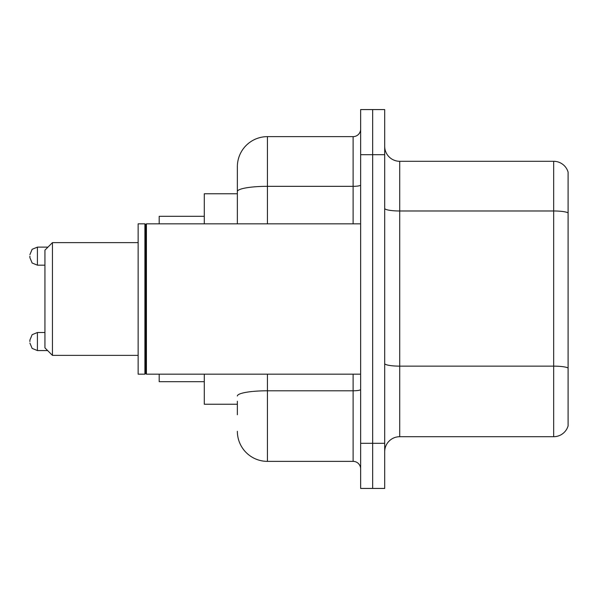 <?xml version="1.0" encoding="UTF-8"?>
<svg xmlns="http://www.w3.org/2000/svg" width="598" height="598" viewBox="0 0 598 598"><rect width="100%" height="100%" fill="white"/><g stroke="black" fill="none" stroke-linecap="round" stroke-linejoin="round"><path stroke-width="0.9" d="M237.361 220.513L237.361 191.554L237.361 193.767L204.292 193.767L204.292 223.831M237.361 404.233L204.292 404.233L204.292 374.169M237.361 414.758L237.361 401.228M360.639 443.32L360.639 488.424L372.666 488.424L372.666 443.32L372.666 488.424L384.693 488.424L384.693 443.32L372.666 443.32L372.666 154.68L372.666 443.32L360.639 443.32L360.639 154.68L372.666 154.68L372.666 109.576L372.666 154.68L384.693 154.68L384.693 443.32M384.693 154.68L384.693 109.576L360.639 109.576L360.639 154.68M267.433 374.169L267.433 461.364L353.119 461.364L353.119 374.169M237.361 223.831L237.361 166.707A30.064 30.064 0 0 1 267.433 136.636L353.119 136.636A7.52 7.52 0 0 0 360.639 129.123M237.361 166.707L237.361 183.242M360.639 468.877A7.52 7.52 0 0 0 353.119 461.364M267.433 461.364A30.064 30.064 0 0 1 237.361 431.293M384.693 451.744A15.032 15.032 0 0 1 399.726 436.704L553.666 436.704L553.666 161.296L399.726 161.296A15.032 15.032 0 0 1 384.693 146.256A15.032 15.032 0 0 0 399.726 161.296L399.726 436.704M568.1 172.119A15.032 15.032 0 0 0 553.666 161.296A15.032 15.032 0 0 1 568.1 172.119L568.1 425.881A15.032 15.032 0 0 1 553.666 436.704M568.1 213.075L568.1 376.576M52.452 355.376L52.452 242.624L44.932 250.143L44.932 347.857L52.452 355.376L138.138 355.376M159.188 374.169L159.188 381.681L204.292 381.681M204.292 216.319L159.188 216.319L159.188 223.831M146.413 374.169L145.658 373.414L145.658 224.586L146.413 223.831L146.413 374.169L360.639 374.169M144.903 374.169L138.138 374.169L138.138 223.831L144.903 223.831L144.903 374.169L145.658 373.414M29.9 341.548L29.9 340.045L29.9 341.548M29.9 256.153L29.9 257.656L29.9 256.153M360.639 389.477A7.52 1.308 0 0 1 353.119 390.786L267.433 390.786A30.064 5.218 180 0 0 237.361 396.011M267.433 136.636L267.433 186.329L353.119 186.329L353.119 136.636M237.361 191.554A30.064 5.218 180 0 1 267.433 186.329L267.433 223.831M353.119 223.831L353.119 186.329A7.52 1.308 0 0 0 360.639 185.021M568.1 212.866A15.032 2.609 180 0 0 553.666 210.982L399.726 210.982A15.032 2.609 -0 0 1 384.693 208.373M568.1 368.009A15.032 2.609 180 0 0 553.666 366.133L399.726 366.133A15.032 2.609 0 0 1 384.693 363.517M29.9 340.045L32.143 334.686L37.42 332.525L37.42 350.563L47.638 350.563M47.937 247.131L37.42 247.131L37.42 265.176L32.143 263.015L29.9 257.656M52.452 242.624L138.138 242.624M145.658 224.586L144.903 223.831M146.413 223.831L360.639 223.831M37.42 332.525L44.932 332.525M37.42 350.563L32.143 348.402L29.9 343.05M37.42 265.176L44.932 265.176M37.42 247.131L32.143 249.291L29.9 254.651"/></g></svg>
